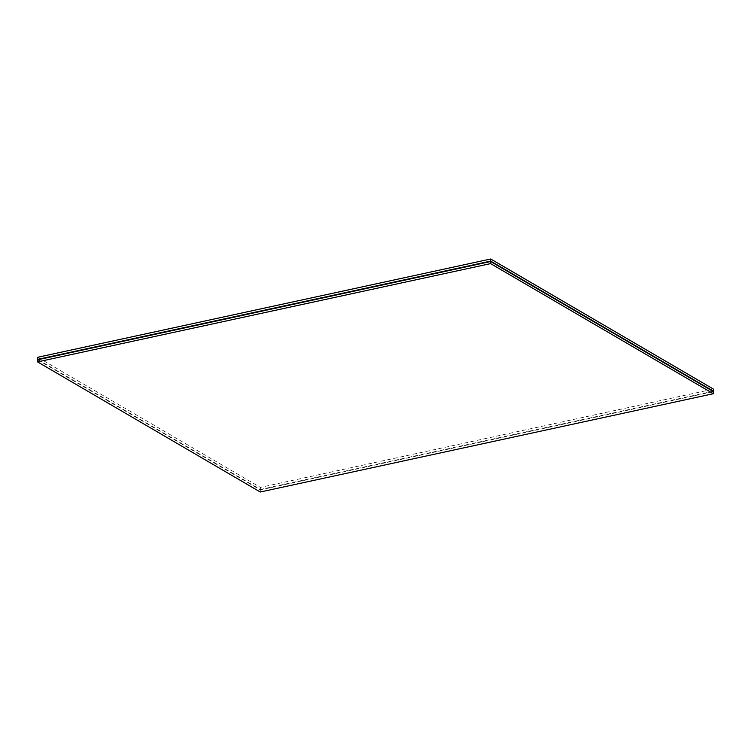<?xml version="1.0" encoding="UTF-8"?>
<svg xmlns="http://www.w3.org/2000/svg" width="751" height="751" viewBox="0 0 751 751"><rect width="100%" height="100%" fill="white"/><g stroke="black" fill="none" stroke-linecap="round" stroke-linejoin="round"><path stroke-width="0.56" stroke-dasharray="3.75 2.82" d="M37.606 359.804L260.325 489.905L713.384 391.618M260.268 492.008L260.325 489.905M37.681 357.279L260.4 487.39L713.45 389.102M38.141 359.682L260.344 489.483L260.4 487.39M260.344 489.483L712.859 391.318"/><path stroke-width="1.13" d="M701.002 384.39L713.384 391.618L713.319 393.721L490.6 263.61L490.656 261.517L701.002 384.39M490.656 261.517L37.606 359.804L37.55 361.898L260.268 492.008L713.319 393.721M37.55 361.898L490.6 263.61M701.068 381.865L713.45 389.102L713.394 391.196L701.012 383.968L490.675 261.095L490.732 258.992L701.068 381.865M712.859 391.318L713.394 391.196M490.675 261.095L37.616 359.382L37.681 357.279L490.732 258.992M37.616 359.382L38.141 359.682"/></g></svg>
